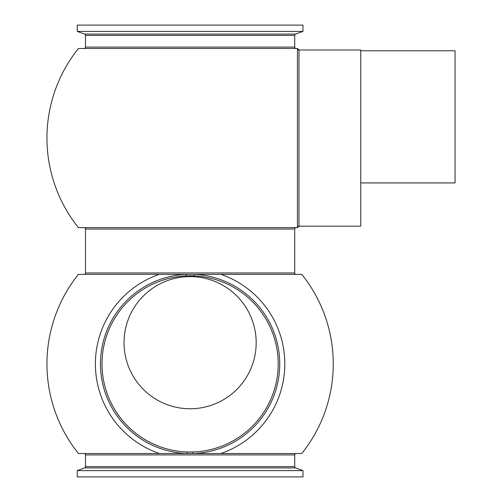 <?xml version="1.0" encoding="UTF-8"?>
<svg xmlns="http://www.w3.org/2000/svg" width="502" height="502" viewBox="0 0 502 502"><rect width="100%" height="100%" fill="white"/><g stroke="black" fill="none" stroke-linecap="round" stroke-linejoin="round"><path stroke-width="0.75" d="M124.032 342.684A66.069 66.069 0 0 1 190.101 276.615A66.069 66.069 0 0 1 256.177 342.684A66.069 66.069 0 0 1 190.101 408.76A66.069 66.069 0 0 1 124.032 342.684M278.202 363.919A88.095 88.095 0 0 0 190.101 275.824A88.095 88.095 0 0 0 102.006 363.919A88.095 88.095 0 0 0 190.101 452.013A88.095 88.095 0 0 0 278.202 363.919M360.743 182.923L455.05 182.923L455.05 50.777L360.743 50.777M360.743 226.176L298.985 226.176L297.448 227.632L78.412 227.632A143.158 143.158 0 0 1 78.45 48.487L297.448 48.487L297.448 227.632A1.544 1.537 0 0 1 298.991 226.095L298.991 50.031A1.544 1.544 0 0 1 297.448 48.487L298.991 49.987L360.743 49.987L360.743 226.176M194.01 275.905L194.079 274.368A89.638 89.638 0 0 1 279.739 363.919A89.638 89.638 0 0 1 192.912 453.513L192.862 451.969L187.34 451.969L187.296 453.513L78.45 453.513A143.158 143.158 0 0 1 78.412 274.368L220.949 274.368A94.715 94.715 0 0 1 220.824 453.513L187.296 453.513A89.638 89.638 0 0 1 100.469 364.496A89.638 89.638 0 0 1 186.129 274.368L186.198 275.905M191.318 452.007L190.101 452.013M302.976 25.1L77.233 25.1L77.233 31.4L302.976 31.4L302.976 25.1M296.13 48.487A1.412 1.412 0 0 1 294.718 47.081L294.718 35.391A1.412 1.412 0 0 1 295.647 34.067L302.976 31.4M294.718 35.391L85.491 35.391A1.412 1.412 0 0 0 84.562 34.067L77.233 31.4M85.491 35.391L85.491 47.081A1.412 1.412 0 0 1 84.079 48.487M296.13 274.368A1.412 1.412 0 0 1 294.718 272.956L294.718 229.044A1.412 1.412 0 0 1 296.13 227.632M294.718 229.044L85.491 229.044A1.412 1.412 0 0 0 84.079 227.632M85.491 229.044L85.491 272.956A1.412 1.412 0 0 1 84.079 274.368M220.949 274.368L301.79 274.368A143.158 143.158 0 0 1 301.758 453.513L220.824 453.513M295.647 467.933L84.562 467.933L77.233 470.6L302.976 470.6L295.647 467.933A1.412 1.412 0 0 1 294.718 466.609L294.718 454.919A1.412 1.412 0 0 1 296.13 453.513M294.718 454.919L85.491 454.919A1.412 1.412 0 0 0 84.079 453.513M85.491 454.919L85.491 466.609A1.412 1.412 0 0 1 84.562 467.933M77.233 470.6L77.233 476.9L302.976 476.9L302.976 470.6M159.385 453.513A94.715 94.715 0 0 1 159.253 274.368M187.34 451.969L192.862 451.969M295.647 34.067L84.562 34.067M294.718 47.081L85.491 47.081M294.718 272.956L85.491 272.956M294.718 466.609L85.491 466.609"/></g></svg>
